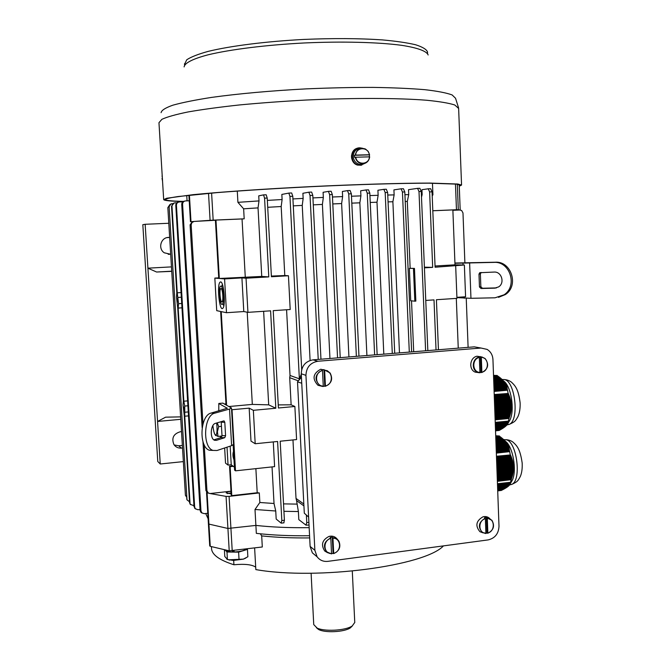 <?xml version="1.0" encoding="UTF-8"?>
<svg xmlns="http://www.w3.org/2000/svg" width="665" height="665" viewBox="0 0 665 665"><rect width="100%" height="100%" fill="white"/><g stroke="black" fill="none" stroke-linecap="round" stroke-linejoin="round"><path stroke-width="1" d="M309.574 535.741C289.948 535.973 272.193 535.184 256.333 533.363L255.884 525.417C271.761 527.162 289.516 527.91 309.159 527.653C289.516 527.91 271.761 527.162 255.884 525.417L227.92 528.467L208.419 523.978L227.92 528.467L255.884 525.417L255.003 509.49L275.742 511.003L276.183 519.049L281.129 523.114L281.827 520.562L284.404 520.246L283.78 522.856M229.55 466.232L230.123 466.68L231.786 495.633L231.212 495.134L229.55 466.232L232.742 465.899L231.229 464.744L230.165 446.14M273.273 441.917L274.603 466.631L235.518 470.828L234.587 470.105L233.141 444.968M272.043 466.905L274.022 503.488L275.742 511.003M246.042 278.219L241.919 277.904L224.579 278.918L219.317 278.469L261.744 276.432L268.785 276.898L246.042 278.219L247.929 312.351L270.597 310.829L275.817 408.235L253.348 410.313L255.194 443.746L277.596 441.477L281.827 520.562M224.645 447.969L225.526 463.139L228.053 465.084L227.023 447.179M225.967 403.846L224.537 403.971M226.017 404.786L220.664 311.486L216.724 310.663L214.837 278.095L218.727 277.87M208.527 193.34L210.09 220.315L194.03 221.445L215.418 220.273M191.163 224.861L190.082 224.861L192.409 221.57L194.03 221.445L191.927 222.567L191.163 224.861L202.975 423.888M204.213 444.835L206.94 490.72L208.22 492.998L210.115 493.538L230.979 491.194M457.32 184.255L458.301 209.675L461.618 210.456L462.981 212.95L464.901 263.157M466.24 298.319L468.11 347.354M460.205 209.999L452.882 210.315M219.317 278.469L215.967 220.073L215.41 220.148L218.76 278.427L214.837 278.095M435.051 265.992L455.001 264.836L464.37 265.002L435.093 267.222L432.042 191.828L429.615 191.919L432.682 267.363L424.42 267.845M424.386 267.172L432.682 267.363M405.218 201.462L407.312 201.429L410.147 268.311L414.47 268.419L409.357 268.369L410.729 300.771L414.827 301.17L413.455 268.477M410.147 268.311L409.357 268.369M183.956 407.038L184.222 410.089L183.889 407.038M177.38 298.834L177.622 301.935L177.38 298.834M176.882 202.783L174.903 202.858C173.025 203.116 172.052 204.213 171.977 206.142L177.239 292.808L178.544 303.689L181.72 303.481M171.977 206.142L171.537 206.25L176.799 292.733L176.499 297.122L177.721 307.962L183.374 400.92L183.058 404.943L184.288 415.899L189.558 502.615L190.414 504.411L193.947 505.691M187.904 405.775L184.754 406.057L184.754 416.207L188.519 415.866L184.754 416.207L190.015 503.106M184.754 406.057L183.823 401.211L178.17 308.07L178.544 303.689M181.063 292.575L177.239 292.808M171.537 206.25L174.072 203.008M432.807 210.772L452.865 209.916L455.001 264.836M464.37 265.002L465.583 296.765L456.905 297.338M456.306 298.394L458.252 348.152M235.518 470.828L232.035 409.715L231.561 409.449M224.579 278.918L226.507 312.708L221.221 311.602L226.59 405.101M220.639 281.902C223.897 281.47 225.884 306.474 222.742 308.344C219.408 311.785 216.682 284.346 220.123 282.085L220.639 281.902M351.802 203.141L359.856 202.825L366.905 355.509M293.29 205.867L302.243 205.402L310.098 360.463M370.239 202.443L376.997 202.218L383.805 354.146M332.799 203.939L341.627 203.556L348.925 356.955M313.281 204.853L322.4 204.421L329.956 358.485M388.061 201.877L392.882 201.744L399.474 352.891M411.527 300.846L413.688 351.743M263.606 194.878L266.183 194.779L267.222 198.054L271.411 276.74L288.444 275.751L290.198 309.516L273.224 310.655L278.419 407.994L294.869 406.481L296.59 439.565L280.189 441.219L284.404 520.246M267.222 198.054L264.57 198.153L268.785 276.898M288.901 193.091L291.661 192.966L292.791 196.266L301.694 369.599M292.791 196.266L289.957 196.399L299.317 377.944M289.957 196.399L288.826 193.099L281.844 194.429L282.11 199.533L281.187 206.524L284.795 275.543L288.444 275.751M286.582 309.765L290.023 375.476L299.1 378.726M241.919 277.904L243.789 311.553L226.507 312.708M190.082 224.861L202.143 427.695M202.975 441.66L205.867 490.396L206.94 490.72M208.494 493.172L207.222 492.715L205.867 490.396M417.703 188.345L419.839 188.286L421.261 191.47L427.836 350.605M421.261 191.47L419 191.528L425.608 350.779M419 191.528L417.587 188.345L408.51 189.683L408.726 194.629L404.927 194.687M407.312 201.429L408.726 194.629M414.47 268.419L415.849 301.104L414.827 301.17M436.04 349.94L434.004 299.89L425.766 300.439M455.683 266.025L456.946 298.352L436.415 299.724L438.443 349.748M182.833 201.803L179.417 201.927C177.505 202.193 176.508 203.307 176.425 205.269L194.654 507.038L195.311 508.725L197.929 509.747L200.032 509.506M176.425 205.269L175.793 205.385L193.997 506.555L194.654 507.038M175.793 205.385C175.851 203.482 176.799 202.376 178.644 202.06M195.51 508.933L193.997 506.555M172.626 203.673L172.027 203.698C170.174 203.956 169.209 205.036 169.134 206.931L186.956 499.124L187.131 499.964L189.508 501.767M169.134 206.931L186.956 499.124M168.893 207.023L170.897 203.964M187.173 500.08L186.682 498.634M189.226 200.78L185.643 200.913C183.69 201.171 182.675 202.31 182.584 204.305L200.963 510.928L201.869 512.89L204.305 513.671L207.779 513.264M182.584 204.305L181.728 204.429L200.09 510.454L200.963 510.928M181.728 204.429C181.811 202.443 182.833 201.312 184.779 201.046L184.936 201.021M202.044 513.048L200.971 512.383L200.09 510.454M169.816 204.629L167.838 207.638L185.402 495.117L186.599 497.237M167.838 207.638L185.402 495.117M328.518 191.362L331.137 191.254L332.35 194.546L340.222 357.662M332.35 194.546L329.641 194.654L337.554 357.878M329.641 194.654L328.435 191.37L323.09 192.301L323.34 197.422L322.4 204.421M401.186 188.794L403.439 188.727L404.81 191.944L402.45 192.01L409.299 352.093M402.45 192.01L401.078 188.802L393.921 189.891L394.137 194.887L387.762 195.044M392.882 201.744L394.137 194.887M404.81 191.944L411.627 351.91M308.942 192.193L311.636 192.077L312.808 195.377L320.962 359.208M312.808 195.377L310.031 195.493L318.227 359.433M310.031 195.493L308.868 192.193L302.899 193.282L303.157 198.403L302.243 205.402M366.074 189.932L368.526 189.841L369.815 193.099L367.263 193.191L374.628 354.886M367.263 193.191L365.983 189.932L360.679 190.797L360.912 195.876L351.477 196.225M359.856 202.825L360.912 195.876M369.815 193.099L377.138 354.686M383.963 189.326L386.315 189.251L387.645 192.484L385.185 192.567L392.292 353.464M385.185 192.567L383.863 189.326L377.911 190.265L378.136 195.311L369.923 195.568M376.997 202.218L378.136 195.311M387.645 192.484L394.711 353.273M347.579 190.614L350.114 190.514L351.369 193.789L358.959 356.149M351.369 193.789L348.734 193.889L356.365 356.357M348.734 193.889L347.487 190.614L342.375 191.478L342.616 196.582L341.627 203.556M271.378 276.075L284.795 275.543M178.17 308.07L181.986 307.82M187.605 400.879L183.823 401.211M207.821 493.006L207.081 492.832L210.256 546.322L229.217 550.82L262.301 546.987L261.694 535.899L260.339 533.804M206.699 492.291L207.081 492.832M283.922 511.31L298.385 511.535L298.809 519.623L305.966 525.134L306.773 522.574L308.893 522.432M303.922 505.899L296.565 500.604L298.385 511.535M296.748 504.103L283.531 503.879M278.253 404.91L291.129 404.819L294.869 406.481M298.377 380.854L289.707 377.695L291.129 404.819M289.707 377.695L290.023 375.476M255.875 468.642L257.205 492.748L259.317 492.931L229.084 496.373L232.218 550.836M274.022 503.488L259.849 502.499L259.317 492.931M296.565 500.604L296.025 498.442L303.83 504.012M292.966 439.931L296.025 498.442M229.217 550.82L226.067 496.389L210.115 493.538M226.067 496.389L229.084 496.373M231.786 495.633L257.205 492.748M231.137 493.871L226.158 492.89C226.349 492.208 227.962 491.668 230.988 491.26M259.849 502.499L255.003 509.49M306.382 515.059L306.773 522.574M247.214 312.209L252.318 404.403L268.685 404.844L275.817 408.235M252.318 404.403L229.142 406.506M232.035 409.715L249.167 408.144L253.348 410.313M255.194 443.746L250.996 441.111L249.167 408.144M247.929 312.351L243.789 311.553M263.631 311.295L268.685 404.844M234.421 467.171L233.324 466.34L230.123 466.68M190.572 504.644L189.558 502.615M223.781 305.966L223.216 304.188M222.01 286.1L222.334 284.263M220.88 286.066C223.116 285.817 224.471 302.957 222.318 304.246C220.032 306.623 218.153 287.737 220.514 286.191L220.88 286.066M221.021 288.568L220.755 288.66C219.034 289.774 220.406 303.523 222.068 301.785C223.631 300.846 222.65 288.402 221.021 288.568M264.57 198.153L263.54 194.878L258.735 195.843L259.009 200.913L258.037 207.887L261.744 276.432M267.712 207.297L281.187 206.524M429.615 191.919L428.235 188.802L421.943 189.7L422.142 194.571L421.386 194.571M421.494 197.206L422.142 194.571M428.335 188.794L430.662 188.71L432.042 191.828M210.09 220.315L213.166 220.148L211.603 193.074M192.409 221.57L190.988 221.678L189.417 195.178M191.994 221.719L190.988 221.678M458.301 209.675L456.456 209.724L455.459 184.014M237.289 191.071L237.912 202.335L243.631 208.81L244.188 218.818L213.166 220.148M432.208 195.859L432.923 194.812L432.458 183.208M432.807 210.739L456.456 209.724M303.157 198.403L292.933 198.935M323.34 197.422L312.932 197.912M342.616 196.582L332.467 197.006M432.923 194.812L432.159 194.779M215.967 220.073L242.043 218.951L245.26 276.973M244.188 218.818L242.043 218.951M282.11 199.533L267.347 200.398M259.009 200.913L237.912 202.335M243.631 208.81L258.037 207.887M233.324 466.34L232.742 465.899M234.005 459.872C232.875 457.046 232.65 454.37 233.332 451.843L233.54 451.793M228.053 465.084L231.229 464.744M180.714 419.316L157.563 421.46L160.24 464.004L157.771 461.485L142.825 224.687L145.153 224.288L157.563 421.46L165.618 417.171L180.564 416.88M171.678 271.353L156.583 272.018L147.913 268.17L171.404 266.889M167.148 237.605L169.608 237.488M170.622 254.155L168.187 254.279M171.661 271.187L156.583 272.018M145.153 224.288L168.735 223.274M170.631 254.263L164.288 252.8C157.721 248.668 160.805 237.413 168.494 237.43L169.6 237.372M174.147 444.918L178.669 445.791L182.31 445.434M160.24 464.004L183.299 461.61M181.47 431.618L180.381 431.726C173.465 433.796 171.329 438.102 173.964 444.644C175.768 447.154 178.245 448.31 181.387 448.11L182.468 448.002M352.433 625.832L350.413 627.835C344.329 632.149 324.695 633.105 318.435 629.398L313.739 624.593L311.104 573.222M354.761 622.457L352.25 625.948C345.451 630.761 323.39 631.841 316.399 627.702L318.435 629.398M459.266 185.834L460.014 185.136L456.306 184.114L428.875 183.191C401.003 183.199 357.255 184.471 310.962 186.69C275.568 188.486 244.254 190.464 217.039 192.617L177.962 196.549C170.232 197.705 165.992 198.71 165.236 199.55C165.735 200.522 171.811 201.129 183.449 201.387M459.282 186.25L461.56 185.045L457.811 184.014L430.114 183.083C401.959 183.091 357.737 184.371 310.946 186.616C264.171 188.943 220.464 191.969 193.099 194.67L166.724 198.245L163.681 199.608C164.222 200.622 170.755 201.254 183.257 201.495M351.477 155.701L351.602 158.187M305.942 375.359C306.307 367.363 310.289 362.666 317.878 361.253L481.028 348.036L487.113 349.399C490.704 351.635 492.657 355.019 492.948 359.566L498.999 526.281C498.592 533.712 494.976 538.251 488.16 539.905L327.887 561.351C323.414 561.809 319.823 560.296 317.114 556.813L314.869 550.304L305.942 375.359L301.253 373.763C301.611 365.875 305.543 361.236 313.032 359.848L474.295 346.856L479.448 347.762M316.548 556.347L312.351 552.839L310.123 546.414L301.253 373.763M485.359 518.683L485.899 533.264L482.283 532.441C477.645 526.838 478.625 522.116 485.201 518.268L485.359 518.683C477.761 520.446 478.26 533.488 485.899 533.264L487.852 533.006L487.312 518.434L486.381 517.478L484.428 517.727L485.201 518.268M489.847 518.667C487.952 516.771 485.674 516.148 483.006 516.796C476.082 520.836 475.059 525.807 479.931 531.701L482.906 532.815M486.963 533.039L486.381 517.478M479.689 372.733L477.636 372.242L479.789 372.733L481.876 372.234L481.319 357.288L480.388 356.59L478.409 356.756L479.34 357.454L479.897 372.408L479.008 372.724L479.598 372.733M482.266 357.063L476.988 356.224C469.681 357.529 468.443 369.74 475.35 372.184L479.008 372.649M480.986 372.55L480.388 356.59M323.215 386.456L325.418 385.949L324.645 370.38L323.946 369.632L321.793 369.815L322.492 370.563L323.265 386.141L322.625 386.448M327.537 370.804L320.729 369.225C312.932 373.497 312.001 378.851 317.953 385.276L322.392 386.39M325.335 386.29L325.36 386.282C331.586 383.497 333.165 379.05 330.098 372.957C333.148 379.058 331.569 383.506 325.351 386.29M324.778 386.257L323.946 369.632M330.829 538.451L331.536 553.903L326.631 551.95C322.783 546.04 324.146 541.393 330.713 538.01L330.829 538.451C322.591 540.329 323.281 553.903 331.586 553.621L333.705 553.338L332.957 538.176L332.259 537.145L330.139 537.42L330.713 538.01M337.529 539.564C335.468 536.672 332.641 535.616 329.067 536.389C322.159 539.947 320.721 544.835 324.769 551.052L327.654 552.756M333.057 553.338L332.259 537.145M245.809 558.076L243.29 559.165L233.299 560.437L226.956 559.406M224.413 549.889L224.795 556.489L227.405 559.423L228.777 559.797L243.365 559.124L247.862 556.763L247.447 549.398L238.61 552.141L226.981 552.017L225.177 550.046M246.998 548.941L247.447 549.398M238.61 552.141L239.034 559.564M226.981 552.017L227.405 559.423M227.43 493.605L231.079 492.84M225.776 550.163C226.258 551.243 228.536 551.85 232.609 551.983L233.523 550.67M233.964 550.612L234.288 551.975C240.331 551.659 244.171 550.695 245.826 549.091M232.343 550.82L232.609 551.983M365.974 162.842L360.588 165.269L358.36 165.011C349.333 163.075 350.605 147.597 359.79 147.821L362.516 148.245M357.72 148.162C349.532 149.6 349.607 163.407 357.803 165.136L361.752 165.144M355.742 157.214L369.665 156.849C368.975 161.113 366.598 163.407 362.541 163.74C358.709 163.399 356.307 161.238 355.31 157.248L355.742 157.214C356.881 165.402 369.092 165.028 369.441 156.832M369.241 156.84L369.574 154.745L355.65 155.103L354.503 155.286L354.595 157.389L355.31 157.248M360.488 148.237C355.401 149.043 353.024 152.194 353.348 157.705C354.395 161.903 356.93 164.172 360.954 164.529L365.085 163.266M369.574 154.745L368.152 151.337L365.418 149.002L368.144 151.337L369.574 154.737M369.133 154.887L354.503 155.286M162.534 180.947L162.376 178.378M456.913 297.621L470.961 298.302L495.059 297.795L504.037 294.819C517.944 286.025 509.988 260.938 493.787 262.392L454.943 263.274M454.935 263.024L495.151 262.226C511.31 260.78 519.249 285.792 505.367 294.562L498.509 297.346M480.853 286.706L482.416 288.261L481.028 288.502L494.71 288.161L498.642 286.889C505.084 282.982 501.568 271.436 494.128 272.068L479.723 272.716L478.983 274.146L479.457 286.939L480.853 286.706L480.379 273.955L478.983 274.146M481.028 288.502L479.457 286.939M481.202 272.475L480.379 273.955M482.416 288.261L496.464 287.895M233.556 444.361L231.619 445.658L217.006 450.504L213.016 450.413C202.143 447.287 203.731 415.176 214.828 413.156L229.525 409.05L231.478 407.994L222.783 403.123M218.76 410.953L218.802 403.48L227.28 408.244L211.221 413.048C200.09 415.068 198.494 447.121 209.4 450.238L213.066 450.429M220.556 437.736L220.265 436.198M224.753 437.686L225.576 435.725L222.002 435.583L221.179 437.545L224.753 437.686L216.416 440.338L214.645 440.288C209.716 438.883 210.389 424.378 215.427 423.364L223.789 420.903M225.576 435.725L224.803 422.317L224.113 420.92M221.179 437.545L213.864 439.848M222.002 435.583L221.221 422.192L224.803 422.317M221.146 421.685L221.221 422.192M221.994 436.032L218.012 436.423L217.413 431.627L218.71 426.598L217.231 422.832M215.352 435.051L218.012 436.423M221.462 426.34L218.71 426.598M216.665 422.998C217.256 428.327 217.172 432.159 216.424 434.494L215.36 435.06C214.263 433.796 213.44 430.629 212.891 425.567M443.447 545.89C425.06 565.907 317.388 580.412 255.834 569.597L254.62 547.968M208.112 518.758L205.685 513.513M255.693 567.154C252.052 564.568 244.795 563.762 233.922 564.76C219.226 560.071 211.761 554.618 211.528 548.392L211.428 546.672M233.922 564.76L233.681 560.445M206.549 492.507L209.724 545.923L210.256 546.322M301.735 383.223L297.513 381.868L301.428 377.238M298.851 380.28L301.278 374.304M297.513 381.868L304.304 513.197L308.618 517.054M510.579 483.247L512.491 479.906C517.029 469.673 512.782 446.514 505.508 441.327M497.611 488.044L507.927 486.622L497.603 487.861M496.514 457.819L510.92 456.215L510.645 455.583L496.489 457.154M496.705 463.148L512.64 461.352L512.474 460.704L496.68 462.483M495.741 436.523L499.581 436.115L495.733 436.365M497.553 486.514L509.689 484.876L497.545 486.323M496.539 458.493L511.186 456.855L511.435 457.487L496.564 459.158M496.996 471.136L513.405 469.241L513.43 468.576L496.971 470.471M496.805 465.816L513.156 463.954L513.048 463.297L496.78 465.151M497.578 487.287L508.933 485.733L497.578 487.096M497.511 485.359L510.363 483.638L497.503 485.167M497.47 484.195L510.529 482.449L497.462 484.004M497.237 477.778L512.299 476.015L512.474 475.334L497.212 477.113M497.586 487.478L508.459 486.173L497.595 487.669M496.157 448.011L508.642 446.647L508.484 446.223L496.14 447.562M497.52 485.558L510.196 484.045L497.528 485.749M497.453 483.804L510.512 482.258L497.453 483.738M497.636 488.808L506.672 487.528L497.628 488.617M496.73 463.813L512.79 462L512.931 462.649L496.755 464.486M497.337 480.438L511.46 478.775L511.684 478.085L497.312 479.773M497.678 489.939L504.344 488.95L497.669 489.748M497.137 475.126L512.914 473.289L513.039 472.607L497.121 474.461M497.644 488.999L505.949 487.994L497.653 489.182M496.946 469.806L513.438 467.911L513.43 467.246L496.921 469.141M495.866 440.022L503.422 439.216L495.849 439.582M497.262 478.443L512.108 476.705L511.9 477.395L497.287 479.108M497.478 484.394L510.521 482.84L497.487 484.586M497.686 490.13L503.455 489.432L497.694 490.313M496.896 468.476L513.405 466.589L513.363 465.924L496.88 467.811M496.83 466.481L513.239 464.611L513.313 465.267L496.855 467.146M497.661 489.374L505.176 488.467L497.661 489.565M496.09 446.223L507.919 444.943L507.694 444.519L496.073 445.774M497.162 475.791L512.782 473.97L512.632 474.652L497.187 476.456M495.807 438.268L501.601 437.653L495.791 437.828M496.173 448.459L508.783 447.08L508.908 447.52L496.19 448.908M495.824 438.709L502.541 438.435L495.841 439.149M497.62 488.235L507.329 487.071L497.62 488.426M495.965 442.666L505.716 441.618L505.375 441.219L495.949 442.225M495.757 436.955L500.612 436.88L495.774 437.395M496.206 449.357L509.024 447.952L509.116 448.393L496.223 449.806M495.932 441.784L505.009 440.812L504.635 440.413L495.915 441.344M497.561 486.714L509.34 485.3L497.57 486.905M495.882 440.463L503.837 439.615L504.245 440.014L495.899 440.903M496.107 446.664L508.118 445.367L508.309 445.791L496.123 447.113M496.323 452.508L509.423 451.07L509.407 450.612L496.306 452.059M497.495 484.777L510.471 483.239L497.495 484.976M497.021 471.801L513.363 469.914L513.305 470.587L497.046 472.466M496.24 450.255L509.207 448.833L509.274 449.274L496.256 450.704M495.982 443.114L506.048 442.026L506.364 442.441L495.999 443.555M497.536 485.94L509.972 484.452L497.536 486.132M496.589 459.823L511.668 458.127L511.892 458.775L496.614 460.488M496.015 443.996L506.663 442.848L506.946 443.264L496.032 444.444M496.273 451.153L509.332 449.723L509.373 450.163L496.289 451.601M496.048 444.885L507.212 443.68L507.462 444.095L496.057 445.334M497.703 490.504L502.516 489.922L497.703 490.687M496.464 456.489L510.354 454.943L496.456 456.257M496.63 461.153L512.1 459.415L512.299 460.055L496.655 461.818M497.071 473.131L513.23 471.261L513.139 471.934L497.096 473.796M495.716 435.758L499.398 435.982M495.749 436.772L499.581 436.115M495.782 437.645L500.612 436.88M495.816 438.518L501.601 437.653M495.849 439.399L502.541 438.435M495.874 440.28L503.422 439.216M495.907 441.153L504.245 440.014M495.94 442.042L505.009 440.812M495.974 442.923L505.716 441.618M496.007 443.804L506.364 442.441M496.04 444.694L506.946 443.264M496.073 445.583L507.462 444.095M496.098 446.473L507.919 444.943M496.132 447.37L508.309 445.791M496.165 448.26L508.642 446.647M496.198 449.158L508.908 447.52M496.231 450.055L509.116 448.393M496.265 450.953L509.274 449.274M496.298 451.859L509.373 450.163M496.331 452.765L509.423 451.07M509.631 451.294L510.255 454.719M496.489 457.088L510.77 455.492L510.354 454.943M496.539 458.418L511.319 456.764L510.92 456.215M496.58 459.748L511.809 458.044L511.435 457.487M496.63 461.078L512.241 459.324L511.892 458.775M496.68 462.416L512.624 460.612L512.299 460.055M496.73 463.746L512.939 461.909L512.64 461.352M496.78 465.076L513.197 463.206L512.931 462.649M496.821 466.406L513.397 464.519L513.156 463.954M496.871 467.736L513.521 465.832L513.313 465.267M496.921 469.066L513.588 467.154L513.405 466.589M496.971 470.396L513.58 468.484L513.438 467.911M497.021 471.726L513.513 469.823L513.405 469.241M497.063 473.056L513.38 471.169L513.305 470.587M497.112 474.386L513.181 472.516L513.139 471.934M497.162 475.708L512.931 473.879L512.914 473.289M497.212 477.038L512.615 475.242L512.632 474.652M497.262 478.368L512.241 476.614L512.299 476.015M497.304 479.698L511.817 477.985L511.9 477.395M497.354 481.019L511.343 479.374L511.46 478.775M511.343 479.374L510.504 482.192M512.491 479.906L510.504 483.039M510.678 482.823L510.471 483.239M501.643 490.213L497.711 490.945M497.711 490.878L501.535 490.421M497.362 481.103L511.219 479.465M497.37 481.335L511.136 479.706M496.339 452.965L509.432 451.518M496.339 453.123L509.432 451.676M508.118 423.123L510.105 419.74C514.801 409.565 511.169 386.789 504.045 381.328M495.417 427.47L505.791 426.182L495.408 427.246M494.278 396.116L508.758 394.744L508.484 394.096L494.253 395.442M494.469 401.494L510.496 399.956L510.329 399.299L494.444 400.82M493.546 375.941L497.403 375.6L493.538 375.8M495.35 425.667L507.545 424.187L495.342 425.434M494.303 396.789L509.024 395.392L509.274 396.041L494.328 397.462M494.76 409.557L511.26 407.936L511.285 407.263L494.743 408.884M494.569 404.179L511.011 402.591L510.903 401.934L494.544 403.514M495.383 426.573L506.796 425.168L495.375 426.348M495.3 424.295L508.218 422.749L495.292 424.071M495.25 422.923L508.376 421.352L495.242 422.691M495.009 416.265L510.146 414.752L510.329 414.062L494.984 415.6M495.392 426.797L506.323 425.675L495.4 427.021M493.937 386.681L506.481 385.525L493.92 386.265M495.309 424.528L508.052 423.223L495.317 424.752M495.234 422.458L508.359 421.12L495.226 422.375M495.45 428.376L504.527 427.204L495.442 428.152M494.494 402.167L510.645 400.613L510.778 401.269L494.519 402.84M495.101 418.95L509.307 417.52L509.54 416.822L495.076 418.277M495.492 429.715L502.191 428.792L495.483 429.49M494.91 413.58L510.77 412.009L510.895 411.327L494.885 412.915M495.45 428.593L503.804 427.728L495.458 428.817M494.718 408.21L511.294 406.589L511.285 405.916L494.694 407.545M493.663 379.216L501.252 378.535L493.646 378.809M495.034 416.938L509.955 415.442L509.756 416.132L495.059 417.612M495.259 423.148L508.376 421.81L495.267 423.381M495.5 429.931L501.302 429.332L495.508 430.155M494.669 406.872L511.26 405.251L511.227 404.586L494.644 406.199M494.594 404.852L511.094 403.256L511.169 403.921L494.619 405.525M495.467 429.041L503.031 428.26L495.475 429.266M493.871 385.01L505.766 383.921L493.862 384.594M494.935 414.253L510.637 412.691L510.487 413.372L494.96 414.927M493.605 377.579L499.432 377.055L493.588 377.171M493.954 387.097L506.755 386.34L493.962 387.52M493.621 377.986L500.371 377.795L493.638 378.393M495.425 427.695L505.192 426.689L495.433 427.928M493.754 381.693L503.563 380.804L493.738 381.278M493.563 376.348L498.442 376.324L493.571 376.764M493.979 387.936L506.863 386.747L506.963 387.163L493.995 388.36M493.721 380.862L502.848 380.039L493.713 380.455M495.358 425.891L507.204 424.677L495.367 426.115M493.679 379.632L502.083 379.283L493.696 380.039M493.887 385.426L506.156 384.719L493.904 385.85M494.087 390.887L507.262 389.665L507.245 389.241L494.07 390.463M495.275 423.613L508.326 422.275L495.284 423.838M494.785 410.23L511.219 408.609L511.161 409.283L494.81 410.895M494.012 388.776L507.046 387.57L507.112 387.986L494.029 389.2M493.771 382.101L504.203 381.569L493.787 382.516M495.325 424.985L507.827 423.696L495.334 425.209M494.353 398.127L509.515 396.689L509.739 397.338L494.378 398.8M493.796 382.932L504.785 382.35L493.812 383.348M494.045 389.624L507.171 388.402L507.212 388.817L494.053 390.039M493.829 383.763L505.309 383.131L493.846 384.179M495.516 430.38L500.363 429.873L495.525 430.604M494.228 394.769L508.193 393.456L494.22 394.528M494.394 399.474L509.947 397.994L510.146 398.643L494.419 400.147M494.835 411.569L511.086 409.964L510.994 410.646L494.86 412.242M493.521 375.368L497.221 375.476M493.555 376.207L497.403 375.6M493.588 377.022L498.442 376.324M493.613 377.845L499.432 377.055M493.646 378.659L500.371 377.795M493.671 379.482L501.252 378.535M493.704 380.305L502.083 379.283M493.729 381.128L502.848 380.039M493.763 381.959L503.563 380.804M493.796 382.782L504.203 381.569M493.821 383.614L504.785 382.35M493.854 384.445L505.309 383.131M493.887 385.276L505.766 383.921M493.912 386.107L506.156 384.719M493.945 386.947L506.481 385.525M493.97 387.786L506.755 386.34M494.004 388.626L506.963 387.163M494.037 389.466L507.112 387.986M494.07 390.305L507.212 388.817M494.095 391.153L507.262 389.665M507.478 389.906L508.093 393.223M494.253 395.392L508.609 394.037L508.193 393.456M494.303 396.731L509.157 395.326L508.758 394.744M494.344 398.077L509.656 396.623L509.274 396.041M494.394 399.424L510.097 397.928L509.739 397.338M494.444 400.771L510.479 399.233L510.146 398.643M494.494 402.109L510.795 400.546L510.496 399.956M494.544 403.456L511.053 401.86L510.778 401.269M494.594 404.802L511.252 403.181L511.011 402.591M494.644 406.14L511.377 404.511L511.169 403.921M494.685 407.487L511.443 405.85L511.26 405.251M494.735 408.825L511.443 407.188L511.294 406.589M494.785 410.172L511.368 408.543L511.26 407.936M494.835 411.51L511.235 409.889L511.161 409.283M494.885 412.857L511.044 411.253L510.994 410.646M494.935 414.195L510.787 412.616L510.77 412.009M494.984 415.542L510.471 413.987L510.487 413.372M495.026 416.88L510.097 415.367L510.146 414.752M495.076 418.219L509.664 416.756L509.756 416.132M495.126 419.557L509.19 418.144L509.307 417.52M509.19 418.144L508.351 421.045M510.105 419.74L508.276 422.508M508.459 422.267L508.218 422.749M499.506 430.189L495.541 430.903M495.533 430.82L499.373 430.421M495.126 419.623L509.066 418.21M495.134 419.856L508.974 418.46M494.103 391.311L507.27 390.081M494.112 391.461L507.262 390.23M185.128 412.209L188.278 411.926M181.346 297.23L178.162 297.43M168.494 237.43L167.796 237.488M168.844 254.321L169.525 254.313M181.387 448.11L178.669 445.791M458.634 108.453L454.777 104.987C448.95 103.117 439.607 101.537 426.747 100.257C398.318 97.988 353.738 97.813 306.623 100.008C283.14 101.288 260.796 102.925 239.583 104.937C219.625 107.107 202.501 109.434 188.212 111.919C175.893 114.438 167.114 116.899 161.894 119.318L158.96 122.701L163.673 199.55M461.56 185.045L458.617 108.046L455.542 98.262L452.133 94.945C446.606 92.892 437.537 91.138 424.943 89.692C410.405 88.47 393.09 87.705 373.015 87.398C351.735 87.381 329.433 87.88 306.1 88.877C270.356 90.806 238.851 93.64 211.595 97.398C195.344 99.933 182.434 102.526 172.875 105.186C165.402 107.821 161.479 110.315 161.105 112.668M428.152 54.979C426.747 51.188 417.745 47.797 401.427 45.295C378.053 42.186 342.01 41.247 304.104 42.976C266.233 44.946 230.797 49.385 208.378 54.738C192.792 58.803 184.646 63.034 184.114 66.907M427.454 52.843L427.512 51.912C426.456 49.326 422.491 46.949 415.6 44.755C407.038 42.735 395.85 41.114 382.026 39.875C359.075 38.346 333.04 38.196 303.938 39.426C265.95 41.413 230.439 45.935 208.145 51.388C198.12 54.164 190.988 56.957 186.757 59.767L184.571 64.281M314.869 550.304L310.123 546.414M317.878 361.253L313.032 359.848M481.028 348.036L474.295 346.856M487.852 533.006C495.4 531.227 494.935 518.259 487.312 518.434M487.154 518.018L491.909 520.271C494.968 525.89 493.596 530.221 487.794 533.264M479.34 357.454C471.635 358.909 472.15 372.292 479.897 372.408M475.35 372.184L477.636 372.242C471.061 369.923 472.25 358.31 479.191 357.063M481.876 372.234C489.54 370.754 489.058 357.462 481.319 357.288M481.169 356.906L485.059 358.485C489.315 364.437 488.226 369.133 481.784 372.558C488.26 369.125 489.349 364.428 485.059 358.485M322.492 370.563C314.121 372.109 314.828 386.049 323.265 386.141M317.953 385.276L323.19 386.473L319.724 385.426C314.071 379.308 314.952 374.22 322.367 370.156M325.418 385.949C333.739 384.378 333.065 370.53 324.645 370.38M324.52 369.973L330.098 372.957M333.705 553.338C341.901 551.435 341.245 537.952 332.957 538.176M332.832 537.736C335.567 537.86 337.621 539.091 339.009 541.426C341.02 547.029 339.241 551.094 333.664 553.613C339.258 551.102 341.037 547.037 339.009 541.426M234.055 550.994L233.59 550.986M369.349 154.729C368.252 146.558 356.016 146.857 355.65 155.103M355.218 155.136C356.59 149.351 359.998 147.297 365.418 149.002M162.202 178.386L162.484 180.157M162.16 174.862L162.094 176.591M464.303 298.236L464.253 296.848M463.031 264.978L462.965 263.39M470.961 298.302L469.64 263.249M493.787 262.392L495.151 262.226M494.71 288.161L496.065 287.92M227.106 408.485L227.081 408.002M231.619 445.658L229.525 409.05M214.828 413.156L211.221 413.048M218.984 403.464L222.966 403.106M216.416 440.338L214.571 440.263M309.691 537.918C292.184 538.11 276.183 537.428 261.694 535.899M509.664 484.91L511.826 484.378C521.717 480.413 516.963 442.017 506.356 439.781L503.879 439.656M507.029 424.893L509.232 424.386C519.614 420.388 515.134 380.638 504.228 379.516L502.299 379.507M309.026 524.993L306.324 525.167M185.336 494.827L185.435 495.392M186.832 499.407L187.131 499.964M189.924 503.87L190.423 504.419M195.327 508.733L194.637 508.21M201.869 512.89L200.971 512.383M208.22 492.998L207.222 492.715M284.022 522.823L281.453 523.139M220.123 282.085L220.988 282.035M222.318 304.246L224.088 304.129M221.113 286.158L222.883 286.05M220.755 288.66L221.187 288.635M188.893 195.236L190.464 221.736M459.216 184.654L460.188 209.974M186.74 195.468L187.065 200.863M352.292 571.102L354.769 622.59M350.413 627.835L352.25 625.948M427.512 51.912L427.562 53.632M184.471 63.798L184.612 65.095M317.114 556.813L312.351 552.839M485.816 533.538L479.931 531.701M487.794 533.272C493.621 530.246 495.001 525.907 491.909 520.271M331.527 553.903L324.769 551.052M229.533 560.146L228.777 559.797M357.803 165.136L358.36 165.011M369.682 156.849C368.984 161.105 366.598 163.399 362.541 163.74L360.954 164.529M162.036 178.419L162.543 181.055M504.037 294.819L505.367 294.562M481.119 272.525L479.723 272.716M233.556 444.395L231.478 407.994M213.016 450.413L209.4 450.238M215.36 435.06L215.693 435.558M506.057 439.69C508.758 439.864 511.077 440.687 513.014 442.15C517.079 445.891 520.121 448.975 522.175 463.006C522.424 468.501 521.817 472.973 520.346 476.431C517.885 481.003 517.644 481.651 511.826 484.378L509.872 484.61M504.494 379.582C507.121 379.773 509.432 380.638 511.435 382.167C515.458 385.933 518.459 389.407 520.138 402.94C520.313 408.335 519.598 412.865 517.985 416.548C515.308 421.219 515.059 421.76 509.232 424.386L507.262 424.586"/></g></svg>
